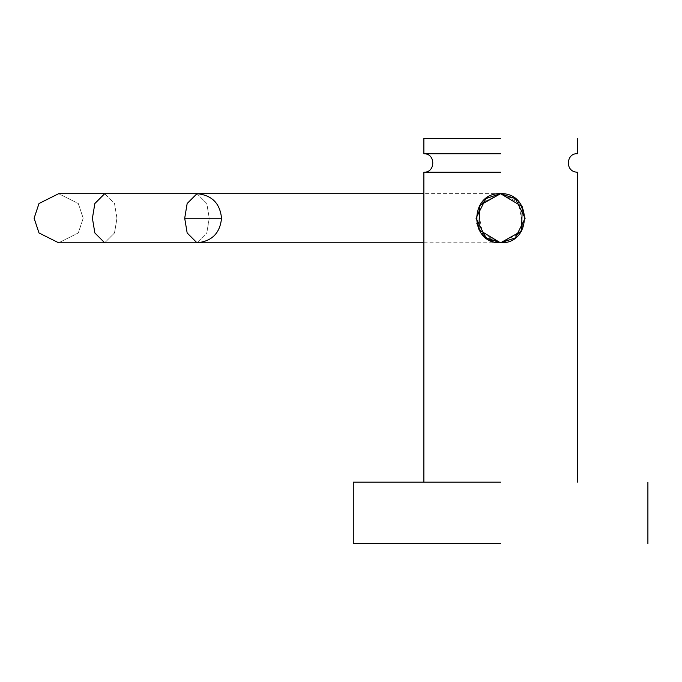 <?xml version="1.0" encoding="UTF-8"?>
<svg xmlns="http://www.w3.org/2000/svg" width="682" height="682" viewBox="0 0 682 682"><rect width="100%" height="100%" fill="white"/><g stroke="black" fill="none" stroke-linecap="round" stroke-linejoin="round"><path stroke-width="0.51" stroke-dasharray="3.41 2.56" d="M500.588 543.554L353.276 543.554L500.588 543.554M500.588 482.174L353.276 482.174L500.588 482.174M500.588 138.446L423.863 138.446L500.588 138.446M517.655 200.585L500.588 193.688C532.241 192.179 532.258 244.292 500.588 242.792L514.356 238.598L523.384 227.583L518.039 200.968M500.588 172.205L423.863 172.205L500.588 172.205M483.521 235.895L500.588 242.792C468.935 244.301 468.918 192.188 500.588 193.688L486.82 197.882L477.792 208.897L483.137 235.512M500.588 153.791L423.863 153.791L500.588 153.791M196.979 193.688L206.799 203.509L209.255 218.24L206.799 232.971L196.979 242.792L206.799 232.971L209.255 218.24L206.799 203.509L196.979 193.688M116.963 218.24L114.508 203.509L104.687 193.688L114.508 203.509L116.963 218.24L114.508 232.971L104.687 242.792L114.508 232.971L116.963 218.24M525.14 218.24L520.23 232.971L500.588 242.792L480.946 232.963L476.036 218.24L480.946 203.509L500.588 193.688L520.23 203.509L525.14 218.24M104.687 242.792L58.652 242.792L78.294 232.971L83.204 218.24L78.294 203.509L58.652 193.688L78.294 203.509L83.204 218.24L78.294 232.971L58.652 242.792L39.01 232.971L34.1 218.24L39.01 203.509L58.652 193.688L78.294 203.509L83.204 218.24L78.294 203.509L58.652 193.688L39.01 203.509L34.1 218.24L39.01 232.971L58.652 242.792L78.294 232.971L83.204 218.24L78.294 232.971L58.652 242.792L39.01 232.971L34.1 218.24M483.862 236.211L476.624 223.645L477.664 209.442L486.701 197.993L500.588 193.688C532.437 192.452 532.224 244.173 500.588 242.792L515.319 237.882L525.14 218.24L515.319 198.598L500.588 193.688L485.857 198.598L476.036 218.24L485.857 237.882L500.588 242.792L493.06 241.616M209.255 218.24L218.24 218.24M423.863 242.792L500.588 242.792M500.588 193.688L423.863 193.688"/><path stroke-width="1.02" d="M500.588 543.554L353.276 543.554L500.588 543.554M500.588 482.174L353.276 482.174L500.588 482.174M500.588 172.205L423.863 172.205L500.588 172.205M500.588 153.791L423.863 153.791L500.588 153.791M500.588 138.446L423.863 138.446L500.588 138.446M522.242 206.663L500.588 193.688L515.319 198.598L525.14 218.24L515.319 237.882L500.588 242.792C532.25 244.139 532.25 192.341 500.588 193.688C468.926 192.341 468.926 244.139 500.588 242.792L521.534 231.062L522.267 206.714M500.571 242.792L485.857 237.882L476.036 218.24L485.857 198.598L500.588 193.688L479.642 205.418L478.909 229.766M478.934 229.817L500.452 242.792M184.703 218.24L187.158 203.509L196.979 193.688L187.158 203.509L184.703 218.24L187.158 232.971L196.979 242.792L187.158 232.971L184.703 218.24L221.531 218.24C220.039 203.296 211.855 195.112 196.979 193.688L104.687 193.688L94.866 203.509L92.411 218.24L94.866 232.971L104.687 242.792L94.866 232.971L92.411 218.24L94.866 203.509L104.687 193.688L58.652 193.688L39.01 203.509L34.1 218.24L39.01 203.509L58.652 193.688L423.863 193.688M34.1 218.24L39.01 232.971L58.652 242.792L196.979 242.792C211.855 241.368 220.039 233.184 221.531 218.24M493.06 241.616L483.862 236.211M647.9 543.554L647.9 482.174M353.276 482.174L353.276 543.554M577.313 482.174L577.313 172.205C564.517 171.958 566.316 152.725 577.313 153.791L577.313 138.446M423.863 138.446L423.863 153.791C435.738 153.228 435.747 172.768 423.863 172.205L423.863 482.174M104.687 242.792L423.863 242.792"/></g></svg>
